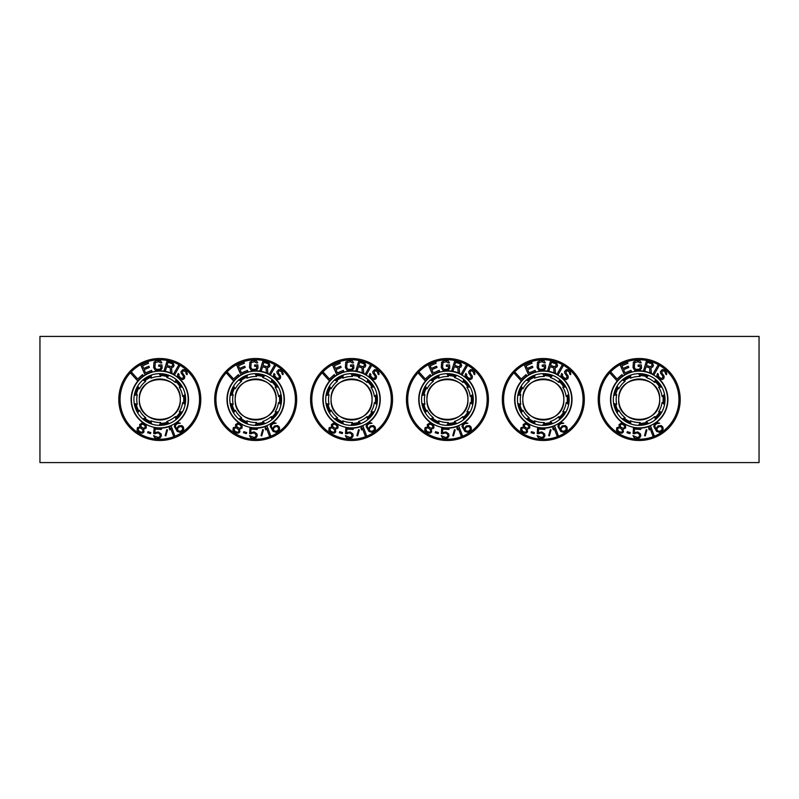 <?xml version="1.0" encoding="UTF-8"?>
<svg xmlns="http://www.w3.org/2000/svg" width="799" height="799" viewBox="0 0 799 799"><rect width="100%" height="100%" fill="white"/><g stroke="black" fill="none" stroke-linecap="round" stroke-linejoin="round"><path stroke-width="1.2" d="M613.682 403.705L616.698 404.404A23.031 23.031 0 0 1 616.698 394.596L613.642 395.565M616.698 394.596L613.682 395.295M622.351 419.125L625.118 417.717A23.031 23.031 0 0 1 618.816 410.197L617.088 412.913M618.816 410.197L616.948 412.683M638.91 425.358L640.129 422.511A23.031 23.031 0 0 1 630.461 420.803L630.89 423.989M630.461 420.803L630.631 423.899M655.599 419.495L654.701 416.529A23.031 23.031 0 0 1 646.201 421.443L648.578 423.6M646.201 421.443L648.319 423.7M664.618 404.284L662.021 402.586A23.031 23.031 0 0 1 658.666 411.805L661.872 411.944M658.666 411.805L661.742 412.174M622.151 418.946L625.118 417.717M638.641 425.358L640.129 422.511M655.39 419.665L654.701 416.529M664.568 404.544L662.021 402.586M613.642 403.435L616.698 404.404M622.151 380.054L625.118 381.283L622.351 379.875M616.948 386.317L618.816 388.803A23.031 23.031 0 0 1 625.118 381.283M661.742 386.826L658.666 387.195L661.872 387.056M664.568 394.456L662.021 396.414L664.618 394.716M648.319 375.3L646.201 377.557L648.578 375.4M655.39 379.335L654.701 382.471L655.599 379.505M630.631 375.101L630.461 378.197L630.89 375.011M638.641 373.642L640.129 376.489L638.91 373.642M617.088 386.087L618.816 388.803M662.021 396.414A23.031 23.031 0 0 0 658.666 387.195M654.701 382.471A23.031 23.031 0 0 0 646.201 377.557M640.129 376.489A23.031 23.031 0 0 0 630.461 378.197M649.297 426.366L648.628 428.274L649.247 429.932L649.927 428.024L652.963 436.104L654.181 435.655L650.516 425.907L649.297 426.366A28.704 28.704 0 0 1 637.382 428.144M623.899 423.78A28.704 28.704 0 0 1 619.914 378.237A28.704 28.704 0 0 0 610.496 399.5M637.462 370.856A28.704 28.704 0 0 1 653.402 374.561A28.704 28.704 0 0 0 637.462 370.856M639.2 425.358A25.858 25.858 0 0 1 613.342 399.5A25.858 25.858 0 0 1 639.2 373.642A25.858 25.858 0 0 1 665.058 399.5A25.858 25.858 0 0 1 639.2 425.358M680.199 399.5A40.999 40.999 0 0 0 639.2 358.501A40.999 40.999 0 0 0 598.201 399.5A40.999 40.999 0 0 0 639.2 440.499A40.999 40.999 0 0 0 680.199 399.5A40.999 40.999 0 0 0 639.2 358.501A40.999 40.999 0 0 0 598.201 399.5M667.904 399.5A28.704 28.704 0 0 0 658.556 378.307A28.704 28.704 0 0 1 655.44 423.17M619.355 426.936L616.818 427.705L616.438 430.341L618.905 432.938L622.121 433.128L623.43 431.859L623.02 429.253L625.607 427.994L625.627 425.917L623.54 423.55L621.232 423.15L619.015 424.629L619.355 426.936M618.576 431.42L617.387 428.843L618.766 427.874L620.583 428.234L622.431 430.182L622.161 431.85L621.133 432.249L618.576 431.42M623.679 424.948L624.678 426.626L624.448 427.795L622.641 428.224L620.443 426.836L620.284 424.649L622.091 424.219L623.679 424.948M629.912 433.617L630.231 432.549L627.325 431.68L627.005 432.738L629.912 433.617M634.636 433.737L636.423 432.968L638.571 433.318L639.729 435.615L638.99 436.903L637.432 437.462L632.988 435.635L633.957 437.462L636.064 438.491L639.59 437.822L640.798 435.904L640.488 433.887L637.792 431.939L634.266 432.609L634.496 429.073L640.768 429.472L640.838 428.364L633.487 427.894L633.118 433.637L634.636 433.737M646.94 429.932L646.211 429.622L644.523 435.605L645.252 435.914L646.94 429.932M661.302 425.587L658.106 425.907L655.869 428.783L654.85 426.526L655.12 424.998L656.598 423.71L659.674 423.21L656.818 422.491L654.311 424.209L653.762 426.466L656.658 431.46L659.944 432.429L661.862 431.38L663.15 429.423L662.91 427.165L661.302 425.587M660.963 426.626L662.091 428.264L661.822 429.792L660.164 431.2L657.976 431.09L656.848 429.443L657.247 428.104L658.905 426.696L660.963 426.626M610.036 373.153L617.028 380.863L622.811 375.62L621.912 374.631L617.098 379.006L610.995 372.284L610.036 373.153M630.98 370.356L624.998 372.913L623.6 369.657L628.783 367.44L628.264 366.222L623.08 368.439L621.952 365.792L627.924 363.225L627.405 362.007L620.224 365.083L624.319 374.651L631.5 371.575L630.98 370.356M641.537 368.169L641.337 364.853L638.091 365.043L638.171 366.371L640.119 366.252L640.229 368.019L639.43 369.178L635.744 369.398L634.326 367.49L634.686 362.586L638.101 361.717L639.919 362.936L641.217 362.856L640.009 360.938L636.074 360.509L633.357 362.227L633.028 367.57L634.716 370.356L639.719 370.496L641.537 368.169M646.061 366.741L649.597 367.8L649.927 372.753L651.375 373.183L650.965 367.75L652.803 366.911L653.452 365.483L652.423 362.866L646.471 360.848L643.485 370.826L644.733 371.195L646.061 366.741M650.386 366.651L646.441 365.473L647.4 362.287L651.904 363.865L652.014 365.752L650.386 366.651M653.962 374.881L659.115 365.832L657.976 365.193L652.833 374.232L653.962 374.881M665.457 373.812L666.416 374.691L666.706 374.052L665.976 370.996L664.388 369.837L662.211 369.647L660.423 371.615L660.463 372.853L662.751 376.139L662.8 377.687L661.582 378.376L660.014 377.847L658.246 375.92L658.496 374.361L657.537 373.483L656.838 375.54L659.115 378.826L662.251 379.585L663.909 378.406L664.149 376.219L661.862 372.933L661.971 371.525L662.87 370.856L664.279 371.245L665.577 372.724L665.457 373.812M648.189 375.42A25.708 25.708 0 0 0 638.99 373.792M630.601 375.27A25.708 25.708 0 0 0 622.521 379.944M617.048 386.466A25.708 25.708 0 0 0 613.852 395.245M613.852 403.755A25.708 25.708 0 0 0 617.048 412.534M622.521 419.056A25.708 25.708 0 0 0 630.601 423.73M638.99 425.208A25.708 25.708 0 0 0 648.189 423.58M655.56 419.325A25.708 25.708 0 0 0 661.562 412.174M664.478 404.174A25.708 25.708 0 0 0 664.478 394.826M661.562 386.826A25.708 25.708 0 0 0 655.56 379.675M630.321 377.238A23.97 23.97 0 0 0 624.359 380.684M618.086 388.144A23.97 23.97 0 0 0 615.729 394.626M615.729 404.374A23.97 23.97 0 0 0 618.086 410.856M624.359 418.316A23.97 23.97 0 0 0 630.321 421.762M639.929 423.46A23.97 23.97 0 0 0 646.711 422.262M655.16 417.388A23.97 23.97 0 0 0 659.584 412.104M662.92 402.946A23.97 23.97 0 0 0 662.92 396.054M659.584 386.896A23.97 23.97 0 0 0 655.16 381.612M646.711 376.738A23.97 23.97 0 0 0 639.929 375.54M517.802 403.705L520.818 404.404A23.031 23.031 0 0 1 520.818 394.596L517.762 395.565M520.818 394.596L517.802 395.295M526.471 419.125L529.238 417.717A23.031 23.031 0 0 1 522.936 410.197L521.208 412.913M522.936 410.197L521.068 412.683M543.03 425.358L544.249 422.511A23.031 23.031 0 0 1 534.581 420.803L535.01 423.989M534.581 420.803L534.751 423.899M559.719 419.495L558.821 416.529A23.031 23.031 0 0 1 550.321 421.443L552.698 423.6M550.321 421.443L552.439 423.7M568.738 404.284L566.141 402.586A23.031 23.031 0 0 1 562.786 411.805L565.992 411.944M562.786 411.805L565.862 412.174M526.271 418.946L529.238 417.717M542.761 425.358L544.249 422.511M559.51 419.665L558.821 416.529M568.688 404.544L566.141 402.586M517.762 403.435L520.818 404.404M526.271 380.054L529.238 381.283L526.471 379.875M521.068 386.317L522.936 388.803A23.031 23.031 0 0 1 529.238 381.283M565.862 386.826L562.786 387.195L565.992 387.056M568.688 394.456L566.141 396.414L568.738 394.716M552.439 375.3L550.321 377.557L552.698 375.4M559.51 379.335L558.821 382.471L559.719 379.505M534.751 375.101L534.581 378.197L535.01 375.011M542.761 373.642L544.249 376.489L543.03 373.642M521.208 386.087L522.936 388.803M566.141 396.414A23.031 23.031 0 0 0 562.786 387.195M558.821 382.471A23.031 23.031 0 0 0 550.321 377.557M544.249 376.489A23.031 23.031 0 0 0 534.581 378.197M553.417 426.366L552.748 428.274L553.367 429.932L554.047 428.024L557.083 436.104L558.301 435.655L554.636 425.907L553.417 426.366A28.704 28.704 0 0 1 541.502 428.144M528.019 423.78A28.704 28.704 0 0 1 524.034 378.237A28.704 28.704 0 0 0 514.616 399.5M541.582 370.856A28.704 28.704 0 0 1 557.522 374.561A28.704 28.704 0 0 0 541.582 370.856M543.32 425.358A25.858 25.858 0 0 1 517.462 399.5A25.858 25.858 0 0 1 543.32 373.642A25.858 25.858 0 0 1 569.178 399.5A25.858 25.858 0 0 1 543.32 425.358M584.319 399.5A40.999 40.999 0 0 0 543.32 358.501A40.999 40.999 0 0 0 502.321 399.5A40.999 40.999 0 0 0 543.32 440.499A40.999 40.999 0 0 0 584.319 399.5A40.999 40.999 0 0 0 543.32 358.501A40.999 40.999 0 0 0 502.321 399.5M572.024 399.5A28.704 28.704 0 0 0 562.676 378.307A28.704 28.704 0 0 1 559.56 423.17M523.475 426.936L520.938 427.705L520.558 430.341L523.025 432.938L526.241 433.128L527.55 431.859L527.14 429.253L529.727 427.994L529.747 425.917L527.66 423.55L525.352 423.15L523.135 424.629L523.475 426.936M522.696 431.42L521.507 428.843L522.886 427.874L524.703 428.234L526.551 430.182L526.281 431.85L525.253 432.249L522.696 431.42M527.799 424.948L528.798 426.626L528.568 427.795L526.761 428.224L524.563 426.836L524.404 424.649L526.211 424.219L527.799 424.948M534.032 433.617L534.351 432.549L531.445 431.68L531.125 432.738L534.032 433.617M538.756 433.737L540.543 432.968L542.691 433.318L543.849 435.615L543.11 436.903L541.552 437.462L537.108 435.635L538.077 437.462L540.184 438.491L543.71 437.822L544.918 435.904L544.608 433.887L541.912 431.939L538.386 432.609L538.616 429.073L544.888 429.472L544.958 428.364L537.607 427.894L537.238 433.637L538.756 433.737M551.06 429.932L550.331 429.622L548.643 435.605L549.372 435.914L551.06 429.932M565.422 425.587L562.226 425.907L559.989 428.783L558.97 426.526L559.24 424.998L560.718 423.71L563.794 423.21L560.938 422.491L558.431 424.209L557.882 426.466L560.778 431.46L564.064 432.429L565.982 431.38L567.27 429.423L567.03 427.165L565.422 425.587M565.083 426.626L566.211 428.264L565.942 429.792L564.284 431.2L562.096 431.09L560.968 429.443L561.367 428.104L563.025 426.696L565.083 426.626M514.156 373.153L521.148 380.863L526.931 375.62L526.032 374.631L521.218 379.006L515.115 372.284L514.156 373.153M535.1 370.356L529.118 372.913L527.72 369.657L532.903 367.44L532.384 366.222L527.2 368.439L526.072 365.792L532.044 363.225L531.525 362.007L524.344 365.083L528.439 374.651L535.62 371.575L535.1 370.356M545.657 368.169L545.457 364.853L542.211 365.043L542.291 366.371L544.239 366.252L544.349 368.019L543.55 369.178L539.864 369.398L538.446 367.49L538.806 362.586L542.221 361.717L544.039 362.936L545.337 362.856L544.129 360.938L540.194 360.509L537.477 362.227L537.148 367.57L538.836 370.356L543.839 370.496L545.657 368.169M550.181 366.741L553.717 367.8L554.047 372.753L555.495 373.183L555.085 367.75L556.923 366.911L557.572 365.483L556.543 362.866L550.591 360.848L547.605 370.826L548.853 371.195L550.181 366.741M554.506 366.651L550.561 365.473L551.52 362.287L556.024 363.865L556.134 365.752L554.506 366.651M558.082 374.881L563.235 365.832L562.096 365.193L556.953 374.232L558.082 374.881M569.577 373.812L570.536 374.691L570.826 374.052L570.096 370.996L568.508 369.837L566.331 369.647L564.543 371.615L564.583 372.853L566.871 376.139L566.92 377.687L565.702 378.376L564.134 377.847L562.366 375.92L562.616 374.361L561.657 373.483L560.958 375.54L563.235 378.826L566.371 379.585L568.029 378.406L568.269 376.219L565.982 372.933L566.091 371.525L566.99 370.856L568.399 371.245L569.697 372.724L569.577 373.812M552.309 375.42A25.708 25.708 0 0 0 543.11 373.792M534.721 375.27A25.708 25.708 0 0 0 526.641 379.944M521.168 386.466A25.708 25.708 0 0 0 517.972 395.245M517.972 403.755A25.708 25.708 0 0 0 521.168 412.534M526.641 419.056A25.708 25.708 0 0 0 534.721 423.73M543.11 425.208A25.708 25.708 0 0 0 552.309 423.58M559.68 419.325A25.708 25.708 0 0 0 565.682 412.174M568.598 404.174A25.708 25.708 0 0 0 568.598 394.826M565.682 386.826A25.708 25.708 0 0 0 559.68 379.675M534.441 377.238A23.97 23.97 0 0 0 528.479 380.684M522.206 388.144A23.97 23.97 0 0 0 519.849 394.626M519.849 404.374A23.97 23.97 0 0 0 522.206 410.856M528.479 418.316A23.97 23.97 0 0 0 534.441 421.762M544.049 423.46A23.97 23.97 0 0 0 550.831 422.262M559.28 417.388A23.97 23.97 0 0 0 563.704 412.104M567.04 402.946A23.97 23.97 0 0 0 567.04 396.054M563.704 386.896A23.97 23.97 0 0 0 559.28 381.612M550.831 376.738A23.97 23.97 0 0 0 544.049 375.54M421.922 403.705L424.938 404.404A23.031 23.031 0 0 1 424.938 394.596L421.882 395.565M424.938 394.596L421.922 395.295M430.591 419.125L433.358 417.717A23.031 23.031 0 0 1 427.056 410.197L425.328 412.913M427.056 410.197L425.188 412.683M447.15 425.358L448.369 422.511A23.031 23.031 0 0 1 438.701 420.803L439.13 423.989M438.701 420.803L438.871 423.899M463.839 419.495L462.941 416.529A23.031 23.031 0 0 1 454.441 421.443L456.818 423.6M454.441 421.443L456.559 423.7M472.858 404.284L470.261 402.586A23.031 23.031 0 0 1 466.906 411.805L470.112 411.944M466.906 411.805L469.982 412.174M430.391 418.946L433.358 417.717M446.881 425.358L448.369 422.511M463.63 419.665L462.941 416.529M472.808 404.544L470.261 402.586M421.882 403.435L424.938 404.404M430.391 380.054L433.358 381.283L430.591 379.875M425.188 386.317L427.056 388.803A23.031 23.031 0 0 1 433.358 381.283M469.982 386.826L466.906 387.195L470.112 387.056M472.808 394.456L470.261 396.414L472.858 394.716M456.559 375.3L454.441 377.557L456.818 375.4M463.63 379.335L462.941 382.471L463.839 379.505M438.871 375.101L438.701 378.197L439.13 375.011M446.881 373.642L448.369 376.489L447.15 373.642M425.328 386.087L427.056 388.803M470.261 396.414A23.031 23.031 0 0 0 466.906 387.195M462.941 382.471A23.031 23.031 0 0 0 454.441 377.557M448.369 376.489A23.031 23.031 0 0 0 438.701 378.197M457.537 426.366L456.868 428.274L457.487 429.932L458.167 428.024L461.203 436.104L462.421 435.655L458.756 425.907L457.537 426.366A28.704 28.704 0 0 1 445.622 428.144M432.139 423.78A28.704 28.704 0 0 1 428.154 378.237A28.704 28.704 0 0 0 418.736 399.5M445.702 370.856A28.704 28.704 0 0 1 461.642 374.561A28.704 28.704 0 0 0 445.702 370.856M447.44 425.358A25.858 25.858 0 0 1 421.582 399.5A25.858 25.858 0 0 1 447.44 373.642A25.858 25.858 0 0 1 473.298 399.5A25.858 25.858 0 0 1 447.44 425.358M488.439 399.5A40.999 40.999 0 0 0 447.44 358.501A40.999 40.999 0 0 0 406.441 399.5A40.999 40.999 0 0 0 447.44 440.499A40.999 40.999 0 0 0 488.439 399.5A40.999 40.999 0 0 0 447.44 358.501A40.999 40.999 0 0 0 406.441 399.5M476.144 399.5A28.704 28.704 0 0 0 466.796 378.307A28.704 28.704 0 0 1 463.68 423.17M427.595 426.936L425.058 427.705L424.678 430.341L427.145 432.938L430.361 433.128L431.67 431.859L431.26 429.253L433.847 427.994L433.867 425.917L431.78 423.55L429.472 423.15L427.255 424.629L427.595 426.936M426.816 431.42L425.627 428.843L427.006 427.874L428.823 428.234L430.671 430.182L430.401 431.85L429.373 432.249L426.816 431.42M431.919 424.948L432.918 426.626L432.688 427.795L430.881 428.224L428.683 426.836L428.524 424.649L430.331 424.219L431.919 424.948M438.152 433.617L438.471 432.549L435.565 431.68L435.245 432.738L438.152 433.617M442.876 433.737L444.663 432.968L446.811 433.318L447.969 435.615L447.23 436.903L445.672 437.462L441.228 435.635L442.197 437.462L444.304 438.491L447.83 437.822L449.038 435.904L448.728 433.887L446.032 431.939L442.506 432.609L442.736 429.073L449.008 429.472L449.078 428.364L441.727 427.894L441.358 433.637L442.876 433.737M455.18 429.932L454.451 429.622L452.763 435.605L453.492 435.914L455.18 429.932M469.542 425.587L466.346 425.907L464.109 428.783L463.09 426.526L463.36 424.998L464.838 423.71L467.914 423.21L465.058 422.491L462.551 424.209L462.002 426.466L464.898 431.46L468.184 432.429L470.102 431.38L471.39 429.423L471.15 427.165L469.542 425.587M469.203 426.626L470.331 428.264L470.062 429.792L468.404 431.2L466.216 431.09L465.088 429.443L465.487 428.104L467.145 426.696L469.203 426.626M418.276 373.153L425.268 380.863L431.051 375.62L430.152 374.631L425.338 379.006L419.235 372.284L418.276 373.153M439.22 370.356L433.238 372.913L431.84 369.657L437.023 367.44L436.504 366.222L431.32 368.439L430.192 365.792L436.164 363.225L435.645 362.007L428.464 365.083L432.559 374.651L439.74 371.575L439.22 370.356M449.777 368.169L449.577 364.853L446.331 365.043L446.411 366.371L448.359 366.252L448.469 368.019L447.67 369.178L443.984 369.398L442.566 367.49L442.926 362.586L446.341 361.717L448.159 362.936L449.457 362.856L448.249 360.938L444.314 360.509L441.597 362.227L441.268 367.57L442.956 370.356L447.959 370.496L449.777 368.169M454.301 366.741L457.837 367.8L458.167 372.753L459.615 373.183L459.205 367.75L461.043 366.911L461.692 365.483L460.663 362.866L454.711 360.848L451.725 370.826L452.973 371.195L454.301 366.741M458.626 366.651L454.681 365.473L455.64 362.287L460.144 363.865L460.254 365.752L458.626 366.651M462.202 374.881L467.355 365.832L466.216 365.193L461.073 374.232L462.202 374.881M473.697 373.812L474.656 374.691L474.946 374.052L474.216 370.996L472.628 369.837L470.451 369.647L468.663 371.615L468.703 372.853L470.991 376.139L471.04 377.687L469.822 378.376L468.254 377.847L466.486 375.92L466.736 374.361L465.777 373.483L465.078 375.54L467.355 378.826L470.491 379.585L472.149 378.406L472.389 376.219L470.102 372.933L470.212 371.525L471.11 370.856L472.519 371.245L473.817 372.724L473.697 373.812M456.429 375.42A25.708 25.708 0 0 0 447.23 373.792M438.841 375.27A25.708 25.708 0 0 0 430.761 379.944M425.288 386.466A25.708 25.708 0 0 0 422.092 395.245M422.092 403.755A25.708 25.708 0 0 0 425.288 412.534M430.761 419.056A25.708 25.708 0 0 0 438.841 423.73M447.23 425.208A25.708 25.708 0 0 0 456.429 423.58M463.8 419.325A25.708 25.708 0 0 0 469.802 412.174M472.718 404.174A25.708 25.708 0 0 0 472.718 394.826M469.802 386.826A25.708 25.708 0 0 0 463.8 379.675M438.561 377.238A23.97 23.97 0 0 0 432.599 380.684M426.326 388.144A23.97 23.97 0 0 0 423.969 394.626M423.969 404.374A23.97 23.97 0 0 0 426.326 410.856M432.599 418.316A23.97 23.97 0 0 0 438.561 421.762M448.169 423.46A23.97 23.97 0 0 0 454.951 422.262M463.4 417.388A23.97 23.97 0 0 0 467.824 412.104M471.16 402.946A23.97 23.97 0 0 0 471.16 396.054M467.824 386.896A23.97 23.97 0 0 0 463.4 381.612M454.951 376.738A23.97 23.97 0 0 0 448.169 375.54M326.042 403.705L329.058 404.404A23.031 23.031 0 0 1 329.058 394.596L326.002 395.565M329.058 394.596L326.042 395.295M334.711 419.125L337.478 417.717A23.031 23.031 0 0 1 331.176 410.197L329.448 412.913M331.176 410.197L329.308 412.683M351.27 425.358L352.489 422.511A23.031 23.031 0 0 1 342.821 420.803L343.25 423.989M342.821 420.803L342.991 423.899M367.959 419.495L367.061 416.529A23.031 23.031 0 0 1 358.561 421.443L360.938 423.6M358.561 421.443L360.679 423.7M376.978 404.284L374.381 402.586A23.031 23.031 0 0 1 371.026 411.805L374.232 411.944M371.026 411.805L374.102 412.174M334.511 418.946L337.478 417.717M351.001 425.358L352.489 422.511M367.75 419.665L367.061 416.529M376.928 404.544L374.381 402.586M326.002 403.435L329.058 404.404M334.511 380.054L337.478 381.283L334.711 379.875M329.308 386.317L331.176 388.803A23.031 23.031 0 0 1 337.478 381.283M374.102 386.826L371.026 387.195L374.232 387.056M376.928 394.456L374.381 396.414L376.978 394.716M360.679 375.3L358.561 377.557L360.938 375.4M367.75 379.335L367.061 382.471L367.959 379.505M342.991 375.101L342.821 378.197L343.25 375.011M351.001 373.642L352.489 376.489L351.27 373.642M329.448 386.087L331.176 388.803M374.381 396.414A23.031 23.031 0 0 0 371.026 387.195M367.061 382.471A23.031 23.031 0 0 0 358.561 377.557M352.489 376.489A23.031 23.031 0 0 0 342.821 378.197M361.657 426.366L360.988 428.274L361.607 429.932L362.287 428.024L365.323 436.104L366.541 435.655L362.876 425.907L361.657 426.366A28.704 28.704 0 0 1 349.742 428.144M336.259 423.78A28.704 28.704 0 0 1 332.274 378.237A28.704 28.704 0 0 0 322.856 399.5M349.822 370.856A28.704 28.704 0 0 1 365.762 374.561A28.704 28.704 0 0 0 349.822 370.856M351.56 425.358A25.858 25.858 0 0 1 325.702 399.5A25.858 25.858 0 0 1 351.56 373.642A25.858 25.858 0 0 1 377.418 399.5A25.858 25.858 0 0 1 351.56 425.358M392.559 399.5A40.999 40.999 0 0 0 351.56 358.501A40.999 40.999 0 0 0 310.561 399.5A40.999 40.999 0 0 0 351.56 440.499A40.999 40.999 0 0 0 392.559 399.5A40.999 40.999 0 0 0 351.56 358.501A40.999 40.999 0 0 0 310.561 399.5M380.264 399.5A28.704 28.704 0 0 0 370.916 378.307A28.704 28.704 0 0 1 367.8 423.17M331.715 426.936L329.178 427.705L328.798 430.341L331.265 432.938L334.481 433.128L335.79 431.859L335.38 429.253L337.967 427.994L337.987 425.917L335.9 423.55L333.592 423.15L331.375 424.629L331.715 426.936M330.936 431.42L329.747 428.843L331.126 427.874L332.943 428.234L334.791 430.182L334.521 431.85L333.493 432.249L330.936 431.42M336.039 424.948L337.038 426.626L336.808 427.795L335.001 428.224L332.803 426.836L332.644 424.649L334.451 424.219L336.039 424.948M342.272 433.617L342.591 432.549L339.685 431.68L339.365 432.738L342.272 433.617M346.996 433.737L348.783 432.968L350.931 433.318L352.089 435.615L351.35 436.903L349.792 437.462L345.348 435.635L346.317 437.462L348.424 438.491L351.95 437.822L353.158 435.904L352.848 433.887L350.152 431.939L346.626 432.609L346.856 429.073L353.128 429.472L353.198 428.364L345.847 427.894L345.478 433.637L346.996 433.737M359.3 429.932L358.571 429.622L356.883 435.605L357.612 435.914L359.3 429.932M373.662 425.587L370.466 425.907L368.229 428.783L367.21 426.526L367.48 424.998L368.958 423.71L372.034 423.21L369.178 422.491L366.671 424.209L366.122 426.466L369.018 431.46L372.304 432.429L374.222 431.38L375.51 429.423L375.27 427.165L373.662 425.587M373.323 426.626L374.451 428.264L374.182 429.792L372.524 431.2L370.337 431.09L369.208 429.443L369.607 428.104L371.265 426.696L373.323 426.626M322.397 373.153L329.388 380.863L335.171 375.62L334.272 374.631L329.458 379.006L323.355 372.284L322.397 373.153M343.34 370.356L337.358 372.913L335.96 369.657L341.143 367.44L340.624 366.222L335.44 368.439L334.312 365.792L340.284 363.225L339.765 362.007L332.584 365.083L336.679 374.651L343.86 371.575L343.34 370.356M353.897 368.169L353.697 364.853L350.451 365.043L350.531 366.371L352.479 366.252L352.589 368.019L351.79 369.178L348.104 369.398L346.686 367.49L347.046 362.586L350.461 361.717L352.279 362.936L353.577 362.856L352.369 360.938L348.434 360.509L345.717 362.227L345.388 367.57L347.076 370.356L352.079 370.496L353.897 368.169M358.421 366.741L361.957 367.8L362.287 372.753L363.735 373.183L363.325 367.75L365.163 366.911L365.812 365.483L364.783 362.866L358.831 360.848L355.845 370.826L357.093 371.195L358.421 366.741M362.746 366.651L358.801 365.473L359.76 362.287L364.264 363.865L364.374 365.752L362.746 366.651M366.322 374.881L371.475 365.832L370.337 365.193L365.193 374.232L366.322 374.881M377.817 373.812L378.776 374.691L379.066 374.052L378.336 370.996L376.748 369.837L374.571 369.647L372.783 371.615L372.823 372.853L375.111 376.139L375.16 377.687L373.942 378.376L372.374 377.847L370.606 375.92L370.856 374.361L369.897 373.483L369.198 375.54L371.475 378.826L374.611 379.585L376.269 378.406L376.509 376.219L374.222 372.933L374.332 371.525L375.23 370.856L376.639 371.245L377.937 372.724L377.817 373.812M360.549 375.42A25.708 25.708 0 0 0 351.35 373.792M342.961 375.27A25.708 25.708 0 0 0 334.881 379.944M329.408 386.466A25.708 25.708 0 0 0 326.212 395.245M326.212 403.755A25.708 25.708 0 0 0 329.408 412.534M334.881 419.056A25.708 25.708 0 0 0 342.961 423.73M351.35 425.208A25.708 25.708 0 0 0 360.549 423.58M367.92 419.325A25.708 25.708 0 0 0 373.922 412.174M376.838 404.174A25.708 25.708 0 0 0 376.838 394.826M373.922 386.826A25.708 25.708 0 0 0 367.92 379.675M342.681 377.238A23.97 23.97 0 0 0 336.719 380.684M330.446 388.144A23.97 23.97 0 0 0 328.089 394.626M328.089 404.374A23.97 23.97 0 0 0 330.446 410.856M336.719 418.316A23.97 23.97 0 0 0 342.681 421.762M352.289 423.46A23.97 23.97 0 0 0 359.071 422.262M367.52 417.388A23.97 23.97 0 0 0 371.944 412.104M375.28 402.946A23.97 23.97 0 0 0 375.28 396.054M371.944 386.896A23.97 23.97 0 0 0 367.52 381.612M359.071 376.738A23.97 23.97 0 0 0 352.289 375.54M230.162 403.705L233.178 404.404A23.031 23.031 0 0 1 233.178 394.596L230.122 395.565M233.178 394.596L230.162 395.295M238.831 419.125L241.598 417.717A23.031 23.031 0 0 1 235.296 410.197L233.568 412.913M235.296 410.197L233.428 412.683M255.39 425.358L256.609 422.511A23.031 23.031 0 0 1 246.941 420.803L247.37 423.989M246.941 420.803L247.111 423.899M272.079 419.495L271.181 416.529A23.031 23.031 0 0 1 262.681 421.443L265.058 423.6M262.681 421.443L264.799 423.7M281.098 404.284L278.501 402.586A23.031 23.031 0 0 1 275.146 411.805L278.352 411.944M275.146 411.805L278.222 412.174M238.631 418.946L241.598 417.717M255.121 425.358L256.609 422.511M271.87 419.665L271.181 416.529M281.048 404.544L278.501 402.586M230.122 403.435L233.178 404.404M238.631 380.054L241.598 381.283L238.831 379.875M233.428 386.317L235.296 388.803A23.031 23.031 0 0 1 241.598 381.283M278.222 386.826L275.146 387.195L278.352 387.056M281.048 394.456L278.501 396.414L281.098 394.716M264.799 375.3L262.681 377.557L265.058 375.4M271.87 379.335L271.181 382.471L272.079 379.505M247.111 375.101L246.941 378.197L247.37 375.011M255.121 373.642L256.609 376.489L255.39 373.642M233.568 386.087L235.296 388.803M278.501 396.414A23.031 23.031 0 0 0 275.146 387.195M271.181 382.471A23.031 23.031 0 0 0 262.681 377.557M256.609 376.489A23.031 23.031 0 0 0 246.941 378.197M265.777 426.366L265.108 428.274L265.727 429.932L266.407 428.024L269.443 436.104L270.661 435.655L266.996 425.907L265.777 426.366A28.704 28.704 0 0 1 253.862 428.144M240.379 423.78A28.704 28.704 0 0 1 236.394 378.237A28.704 28.704 0 0 0 226.976 399.5M253.942 370.856A28.704 28.704 0 0 1 269.882 374.561A28.704 28.704 0 0 0 253.942 370.856M255.68 425.358A25.858 25.858 0 0 1 229.822 399.5A25.858 25.858 0 0 1 255.68 373.642A25.858 25.858 0 0 1 281.538 399.5A25.858 25.858 0 0 1 255.68 425.358M296.679 399.5A40.999 40.999 0 0 0 255.68 358.501A40.999 40.999 0 0 0 214.681 399.5A40.999 40.999 0 0 0 255.68 440.499A40.999 40.999 0 0 0 296.679 399.5A40.999 40.999 0 0 0 255.68 358.501A40.999 40.999 0 0 0 214.681 399.5M284.384 399.5A28.704 28.704 0 0 0 275.036 378.307A28.704 28.704 0 0 1 271.92 423.17M235.835 426.936L233.298 427.705L232.918 430.341L235.385 432.938L238.601 433.128L239.91 431.859L239.5 429.253L242.087 427.994L242.107 425.917L240.02 423.55L237.712 423.15L235.495 424.629L235.835 426.936M235.056 431.42L233.867 428.843L235.246 427.874L237.063 428.234L238.911 430.182L238.641 431.85L237.613 432.249L235.056 431.42M240.159 424.948L241.158 426.626L240.928 427.795L239.121 428.224L236.923 426.836L236.764 424.649L238.571 424.219L240.159 424.948M246.392 433.617L246.711 432.549L243.805 431.68L243.485 432.738L246.392 433.617M251.116 433.737L252.903 432.968L255.051 433.318L256.209 435.615L255.47 436.903L253.912 437.462L249.468 435.635L250.437 437.462L252.544 438.491L256.07 437.822L257.278 435.904L256.968 433.887L254.272 431.939L250.746 432.609L250.976 429.073L257.248 429.472L257.318 428.364L249.967 427.894L249.598 433.637L251.116 433.737M263.42 429.932L262.691 429.622L261.003 435.605L261.732 435.914L263.42 429.932M277.782 425.587L274.586 425.907L272.349 428.783L271.33 426.526L271.6 424.998L273.078 423.71L276.154 423.21L273.298 422.491L270.791 424.209L270.242 426.466L273.138 431.46L276.424 432.429L278.342 431.38L279.63 429.423L279.39 427.165L277.782 425.587M277.443 426.626L278.571 428.264L278.302 429.792L276.644 431.2L274.457 431.09L273.328 429.443L273.727 428.104L275.385 426.696L277.443 426.626M226.517 373.153L233.508 380.863L239.291 375.62L238.392 374.631L233.578 379.006L227.475 372.284L226.517 373.153M247.46 370.356L241.478 372.913L240.08 369.657L245.263 367.44L244.744 366.222L239.56 368.439L238.432 365.792L244.404 363.225L243.885 362.007L236.704 365.083L240.799 374.651L247.98 371.575L247.46 370.356M258.017 368.169L257.817 364.853L254.571 365.043L254.651 366.371L256.599 366.252L256.709 368.019L255.91 369.178L252.224 369.398L250.806 367.49L251.166 362.586L254.581 361.717L256.399 362.936L257.697 362.856L256.489 360.938L252.554 360.509L249.837 362.227L249.508 367.57L251.196 370.356L256.199 370.496L258.017 368.169M262.541 366.741L266.077 367.8L266.407 372.753L267.855 373.183L267.445 367.75L269.283 366.911L269.932 365.483L268.903 362.866L262.951 360.848L259.965 370.826L261.213 371.195L262.541 366.741M266.866 366.651L262.921 365.473L263.88 362.287L268.384 363.865L268.494 365.752L266.866 366.651M270.442 374.881L275.595 365.832L274.457 365.193L269.313 374.232L270.442 374.881M281.937 373.812L282.896 374.691L283.186 374.052L282.456 370.996L280.868 369.837L278.691 369.647L276.903 371.615L276.943 372.853L279.231 376.139L279.28 377.687L278.062 378.376L276.494 377.847L274.726 375.92L274.976 374.361L274.017 373.483L273.318 375.54L275.595 378.826L278.731 379.585L280.389 378.406L280.629 376.219L278.342 372.933L278.452 371.525L279.35 370.856L280.759 371.245L282.057 372.724L281.937 373.812M264.669 375.42A25.708 25.708 0 0 0 255.47 373.792M247.081 375.27A25.708 25.708 0 0 0 239.001 379.944M233.528 386.466A25.708 25.708 0 0 0 230.332 395.245M230.332 403.755A25.708 25.708 0 0 0 233.528 412.534M239.001 419.056A25.708 25.708 0 0 0 247.081 423.73M255.47 425.208A25.708 25.708 0 0 0 264.669 423.58M272.04 419.325A25.708 25.708 0 0 0 278.042 412.174M280.958 404.174A25.708 25.708 0 0 0 280.958 394.826M278.042 386.826A25.708 25.708 0 0 0 272.04 379.675M246.801 377.238A23.97 23.97 0 0 0 240.839 380.684M234.566 388.144A23.97 23.97 0 0 0 232.209 394.626M232.209 404.374A23.97 23.97 0 0 0 234.566 410.856M240.839 418.316A23.97 23.97 0 0 0 246.801 421.762M256.409 423.46A23.97 23.97 0 0 0 263.191 422.262M271.64 417.388A23.97 23.97 0 0 0 276.064 412.104M279.4 402.946A23.97 23.97 0 0 0 279.4 396.054M276.064 386.896A23.97 23.97 0 0 0 271.64 381.612M263.191 376.738A23.97 23.97 0 0 0 256.409 375.54M134.282 403.705L137.298 404.404A23.031 23.031 0 0 1 137.298 394.596L134.242 395.565M137.298 394.596L134.282 395.295M142.951 419.125L145.718 417.717A23.031 23.031 0 0 1 139.416 410.197L137.688 412.913M139.416 410.197L137.548 412.683M159.51 425.358L160.729 422.511A23.031 23.031 0 0 1 151.061 420.803L151.49 423.989M151.061 420.803L151.231 423.899M176.199 419.495L175.301 416.529A23.031 23.031 0 0 1 166.801 421.443L169.178 423.6M166.801 421.443L168.919 423.7M185.218 404.284L182.621 402.586A23.031 23.031 0 0 1 179.266 411.805L182.472 411.944M179.266 411.805L182.342 412.174M142.751 418.946L145.718 417.717M159.241 425.358L160.729 422.511M175.99 419.665L175.301 416.529M185.168 404.544L182.621 402.586M134.242 403.435L137.298 404.404M142.751 380.054L145.718 381.283L142.951 379.875M137.548 386.317L139.416 388.803A23.031 23.031 0 0 1 145.718 381.283M182.342 386.826L179.266 387.195L182.472 387.056M185.168 394.456L182.621 396.414L185.218 394.716M168.919 375.3L166.801 377.557L169.178 375.4M175.99 379.335L175.301 382.471L176.199 379.505M151.231 375.101L151.061 378.197L151.49 375.011M159.241 373.642L160.729 376.489L159.51 373.642M137.688 386.087L139.416 388.803M182.621 396.414A23.031 23.031 0 0 0 179.266 387.195M175.301 382.471A23.031 23.031 0 0 0 166.801 377.557M160.729 376.489A23.031 23.031 0 0 0 151.061 378.197M169.897 426.366L169.228 428.274L169.847 429.932L170.527 428.024L173.563 436.104L174.781 435.655L171.116 425.907L169.897 426.366A28.704 28.704 0 0 1 157.982 428.144M144.499 423.78A28.704 28.704 0 0 1 140.514 378.237A28.704 28.704 0 0 0 131.096 399.5M158.062 370.856A28.704 28.704 0 0 1 174.002 374.561A28.704 28.704 0 0 0 158.062 370.856M159.8 425.358A25.858 25.858 0 0 1 133.942 399.5A25.858 25.858 0 0 1 159.8 373.642A25.858 25.858 0 0 1 185.658 399.5A25.858 25.858 0 0 1 159.8 425.358M200.799 399.5A40.999 40.999 0 0 0 159.8 358.501A40.999 40.999 0 0 0 118.801 399.5A40.999 40.999 0 0 0 159.8 440.499A40.999 40.999 0 0 0 200.799 399.5A40.999 40.999 0 0 0 159.8 358.501A40.999 40.999 0 0 0 118.801 399.5M188.504 399.5A28.704 28.704 0 0 0 179.156 378.307A28.704 28.704 0 0 1 176.04 423.17M139.955 426.936L137.418 427.705L137.038 430.341L139.505 432.938L142.721 433.128L144.03 431.859L143.62 429.253L146.207 427.994L146.227 425.917L144.14 423.55L141.832 423.15L139.615 424.629L139.955 426.936M139.176 431.42L137.987 428.843L139.366 427.874L141.183 428.234L143.031 430.182L142.761 431.85L141.733 432.249L139.176 431.42M144.279 424.948L145.278 426.626L145.048 427.795L143.241 428.224L141.043 426.836L140.884 424.649L142.691 424.219L144.279 424.948M150.512 433.617L150.831 432.549L147.925 431.68L147.605 432.738L150.512 433.617M155.236 433.737L157.023 432.968L159.171 433.318L160.329 435.615L159.59 436.903L158.032 437.462L153.588 435.635L154.557 437.462L156.664 438.491L160.19 437.822L161.398 435.904L161.088 433.887L158.392 431.939L154.866 432.609L155.096 429.073L161.368 429.472L161.438 428.364L154.087 427.894L153.718 433.637L155.236 433.737M167.54 429.932L166.811 429.622L165.123 435.605L165.852 435.914L167.54 429.932M181.902 425.587L178.706 425.907L176.469 428.783L175.45 426.526L175.72 424.998L177.198 423.71L180.274 423.21L177.418 422.491L174.911 424.209L174.362 426.466L177.258 431.46L180.544 432.429L182.462 431.38L183.75 429.423L183.51 427.165L181.902 425.587M181.563 426.626L182.691 428.264L182.422 429.792L180.764 431.2L178.577 431.09L177.448 429.443L177.847 428.104L179.505 426.696L181.563 426.626M130.637 373.153L137.628 380.863L143.411 375.62L142.512 374.631L137.698 379.006L131.595 372.284L130.637 373.153M151.58 370.356L145.598 372.913L144.2 369.657L149.383 367.44L148.864 366.222L143.68 368.439L142.552 365.792L148.524 363.225L148.005 362.007L140.824 365.083L144.919 374.651L152.1 371.575L151.58 370.356M162.137 368.169L161.937 364.853L158.691 365.043L158.771 366.371L160.719 366.252L160.829 368.019L160.03 369.178L156.344 369.398L154.926 367.49L155.286 362.586L158.701 361.717L160.519 362.936L161.817 362.856L160.609 360.938L156.674 360.509L153.957 362.227L153.628 367.57L155.316 370.356L160.319 370.496L162.137 368.169M166.661 366.741L170.197 367.8L170.527 372.753L171.975 373.183L171.565 367.75L173.403 366.911L174.052 365.483L173.023 362.866L167.071 360.848L164.085 370.826L165.333 371.195L166.661 366.741M170.986 366.651L167.041 365.473L168 362.287L172.504 363.865L172.614 365.752L170.986 366.651M174.562 374.881L179.715 365.832L178.577 365.193L173.433 374.232L174.562 374.881M186.057 373.812L187.016 374.691L187.306 374.052L186.576 370.996L184.988 369.837L182.811 369.647L181.023 371.615L181.063 372.853L183.351 376.139L183.4 377.687L182.182 378.376L180.614 377.847L178.846 375.92L179.096 374.361L178.137 373.483L177.438 375.54L179.715 378.826L182.851 379.585L184.509 378.406L184.749 376.219L182.462 372.933L182.572 371.525L183.47 370.856L184.879 371.245L186.177 372.724L186.057 373.812M168.789 375.42A25.708 25.708 0 0 0 159.59 373.792M151.201 375.27A25.708 25.708 0 0 0 143.121 379.944M137.648 386.466A25.708 25.708 0 0 0 134.452 395.245M134.452 403.755A25.708 25.708 0 0 0 137.648 412.534M143.121 419.056A25.708 25.708 0 0 0 151.201 423.73M159.59 425.208A25.708 25.708 0 0 0 168.789 423.58M176.16 419.325A25.708 25.708 0 0 0 182.162 412.174M185.078 404.174A25.708 25.708 0 0 0 185.078 394.826M182.162 386.826A25.708 25.708 0 0 0 176.16 379.675M150.921 377.238A23.97 23.97 0 0 0 144.959 380.684M138.686 388.144A23.97 23.97 0 0 0 136.329 394.626M136.329 404.374A23.97 23.97 0 0 0 138.686 410.856M144.959 418.316A23.97 23.97 0 0 0 150.921 421.762M160.529 423.46A23.97 23.97 0 0 0 167.311 422.262M175.76 417.388A23.97 23.97 0 0 0 180.184 412.104M183.52 402.946A23.97 23.97 0 0 0 183.52 396.054M180.184 386.896A23.97 23.97 0 0 0 175.76 381.612M167.311 376.738A23.97 23.97 0 0 0 160.529 375.54M618.696 399.5A20.504 20.504 0 0 1 639.2 378.996A20.504 20.504 0 0 1 659.704 399.5C660.933 373.033 617.467 373.033 618.696 399.5C617.467 425.967 660.933 425.967 659.704 399.5A20.504 20.504 0 0 1 639.2 420.004A20.504 20.504 0 0 1 618.696 399.5M522.816 399.5A20.504 20.504 0 0 1 543.32 378.996A20.504 20.504 0 0 1 563.824 399.5C565.053 373.033 521.587 373.033 522.816 399.5C521.587 425.967 565.053 425.967 563.824 399.5A20.504 20.504 0 0 1 543.32 420.004A20.504 20.504 0 0 1 522.816 399.5M426.936 399.5A20.504 20.504 0 0 1 447.44 378.996A20.504 20.504 0 0 1 467.944 399.5C469.173 373.033 425.707 373.033 426.936 399.5C425.707 425.967 469.173 425.967 467.944 399.5A20.504 20.504 0 0 1 447.44 420.004A20.504 20.504 0 0 1 426.936 399.5M331.056 399.5A20.504 20.504 0 0 1 351.56 378.996A20.504 20.504 0 0 1 372.064 399.5C373.293 373.033 329.827 373.033 331.056 399.5C329.827 425.967 373.293 425.967 372.064 399.5A20.504 20.504 0 0 1 351.56 420.004A20.504 20.504 0 0 1 331.056 399.5M235.176 399.5A20.504 20.504 0 0 1 255.68 378.996A20.504 20.504 0 0 1 276.184 399.5C277.413 373.033 233.947 373.033 235.176 399.5C233.947 425.967 277.413 425.967 276.184 399.5A20.504 20.504 0 0 1 255.68 420.004A20.504 20.504 0 0 1 235.176 399.5M180.304 399.5A20.504 20.504 0 0 0 159.8 378.996A20.504 20.504 0 0 0 139.296 399.5C138.067 425.967 181.533 425.967 180.304 399.5C181.533 373.033 138.067 373.033 139.296 399.5A20.504 20.504 0 0 0 159.8 420.004A20.504 20.504 0 0 0 180.304 399.5M759.05 336.419L39.95 336.419L39.95 462.581L759.05 462.581L759.05 336.419M613.342 399.5A25.858 25.858 0 0 1 639.2 373.642A25.858 25.858 0 0 1 665.058 399.5M610.816 399.5A28.384 28.384 0 0 1 639.2 371.116A28.384 28.384 0 0 1 667.584 399.5A28.384 28.384 0 0 1 639.2 427.884A28.384 28.384 0 0 1 610.816 399.5M639.2 439.24A39.74 39.74 0 0 1 599.46 399.5A39.74 39.74 0 0 1 639.2 359.76A39.74 39.74 0 0 1 678.94 399.5A39.74 39.74 0 0 1 639.2 439.24M614.811 394.926A24.819 24.819 0 0 1 617.577 387.325M623.46 380.324A24.819 24.819 0 0 1 630.461 376.279M630.461 422.721A24.819 24.819 0 0 1 623.46 418.676M617.577 411.675A24.819 24.819 0 0 1 614.811 404.074M663.679 395.455A24.819 24.819 0 0 1 663.679 403.545M660.553 412.134A24.819 24.819 0 0 1 655.35 418.336M647.44 422.911A24.819 24.819 0 0 1 639.47 424.309M639.47 374.691A24.819 24.819 0 0 1 647.44 376.089M655.35 380.664A24.819 24.819 0 0 1 660.553 386.866M517.462 399.5A25.858 25.858 0 0 1 543.32 373.642A25.858 25.858 0 0 1 569.178 399.5M514.936 399.5A28.384 28.384 0 0 1 543.32 371.116A28.384 28.384 0 0 1 571.704 399.5A28.384 28.384 0 0 1 543.32 427.884A28.384 28.384 0 0 1 514.936 399.5M543.32 439.24A39.74 39.74 0 0 1 503.58 399.5A39.74 39.74 0 0 1 543.32 359.76A39.74 39.74 0 0 1 583.06 399.5A39.74 39.74 0 0 1 543.32 439.24M518.931 394.926A24.819 24.819 0 0 1 521.697 387.325M527.58 380.324A24.819 24.819 0 0 1 534.581 376.279M534.581 422.721A24.819 24.819 0 0 1 527.58 418.676M521.697 411.675A24.819 24.819 0 0 1 518.931 404.074M567.799 395.455A24.819 24.819 0 0 1 567.799 403.545M564.673 412.134A24.819 24.819 0 0 1 559.47 418.336M551.56 422.911A24.819 24.819 0 0 1 543.59 424.309M543.59 374.691A24.819 24.819 0 0 1 551.56 376.089M559.47 380.664A24.819 24.819 0 0 1 564.673 386.866M421.582 399.5A25.858 25.858 0 0 1 447.44 373.642A25.858 25.858 0 0 1 473.298 399.5M419.056 399.5A28.384 28.384 0 0 1 447.44 371.116A28.384 28.384 0 0 1 475.824 399.5A28.384 28.384 0 0 1 447.44 427.884A28.384 28.384 0 0 1 419.056 399.5M447.44 439.24A39.74 39.74 0 0 1 407.7 399.5A39.74 39.74 0 0 1 447.44 359.76A39.74 39.74 0 0 1 487.18 399.5A39.74 39.74 0 0 1 447.44 439.24M423.051 394.926A24.819 24.819 0 0 1 425.817 387.325M431.7 380.324A24.819 24.819 0 0 1 438.701 376.279M438.701 422.721A24.819 24.819 0 0 1 431.7 418.676M425.817 411.675A24.819 24.819 0 0 1 423.051 404.074M471.919 395.455A24.819 24.819 0 0 1 471.919 403.545M468.793 412.134A24.819 24.819 0 0 1 463.59 418.336M455.68 422.911A24.819 24.819 0 0 1 447.71 424.309M447.71 374.691A24.819 24.819 0 0 1 455.68 376.089M463.59 380.664A24.819 24.819 0 0 1 468.793 386.866M325.702 399.5A25.858 25.858 0 0 1 351.56 373.642A25.858 25.858 0 0 1 377.418 399.5M323.176 399.5A28.384 28.384 0 0 1 351.56 371.116A28.384 28.384 0 0 1 379.944 399.5A28.384 28.384 0 0 1 351.56 427.884A28.384 28.384 0 0 1 323.176 399.5M351.56 439.24A39.74 39.74 0 0 1 311.82 399.5A39.74 39.74 0 0 1 351.56 359.76A39.74 39.74 0 0 1 391.3 399.5A39.74 39.74 0 0 1 351.56 439.24M327.171 394.926A24.819 24.819 0 0 1 329.937 387.325M335.82 380.324A24.819 24.819 0 0 1 342.821 376.279M342.821 422.721A24.819 24.819 0 0 1 335.82 418.676M329.937 411.675A24.819 24.819 0 0 1 327.171 404.074M376.039 395.455A24.819 24.819 0 0 1 376.039 403.545M372.913 412.134A24.819 24.819 0 0 1 367.71 418.336M359.8 422.911A24.819 24.819 0 0 1 351.83 424.309M351.83 374.691A24.819 24.819 0 0 1 359.8 376.089M367.71 380.664A24.819 24.819 0 0 1 372.913 386.866M229.822 399.5A25.858 25.858 0 0 1 255.68 373.642A25.858 25.858 0 0 1 281.538 399.5M227.296 399.5A28.384 28.384 0 0 1 255.68 371.116A28.384 28.384 0 0 1 284.064 399.5A28.384 28.384 0 0 1 255.68 427.884A28.384 28.384 0 0 1 227.296 399.5M255.68 439.24A39.74 39.74 0 0 1 215.94 399.5A39.74 39.74 0 0 1 255.68 359.76A39.74 39.74 0 0 1 295.42 399.5A39.74 39.74 0 0 1 255.68 439.24M231.291 394.926A24.819 24.819 0 0 1 234.057 387.325M239.94 380.324A24.819 24.819 0 0 1 246.941 376.279M246.941 422.721A24.819 24.819 0 0 1 239.94 418.676M234.057 411.675A24.819 24.819 0 0 1 231.291 404.074M280.159 395.455A24.819 24.819 0 0 1 280.159 403.545M277.033 412.134A24.819 24.819 0 0 1 271.83 418.336M263.92 422.911A24.819 24.819 0 0 1 255.95 424.309M255.95 374.691A24.819 24.819 0 0 1 263.92 376.089M271.83 380.664A24.819 24.819 0 0 1 277.033 386.866M133.942 399.5A25.858 25.858 0 0 1 159.8 373.642A25.858 25.858 0 0 1 185.658 399.5M131.416 399.5A28.384 28.384 0 0 1 159.8 371.116A28.384 28.384 0 0 1 188.184 399.5A28.384 28.384 0 0 1 159.8 427.884A28.384 28.384 0 0 1 131.416 399.5M159.8 439.24A39.74 39.74 0 0 1 120.06 399.5A39.74 39.74 0 0 1 159.8 359.76A39.74 39.74 0 0 1 199.54 399.5A39.74 39.74 0 0 1 159.8 439.24M135.411 394.926A24.819 24.819 0 0 1 138.177 387.325M144.06 380.324A24.819 24.819 0 0 1 151.061 376.279M151.061 422.721A24.819 24.819 0 0 1 144.06 418.676M138.177 411.675A24.819 24.819 0 0 1 135.411 404.074M184.279 395.455A24.819 24.819 0 0 1 184.279 403.545M181.153 412.134A24.819 24.819 0 0 1 175.95 418.336M168.04 422.911A24.819 24.819 0 0 1 160.07 424.309M160.07 374.691A24.819 24.819 0 0 1 168.04 376.089M175.95 380.664A24.819 24.819 0 0 1 181.153 386.866"/></g></svg>
